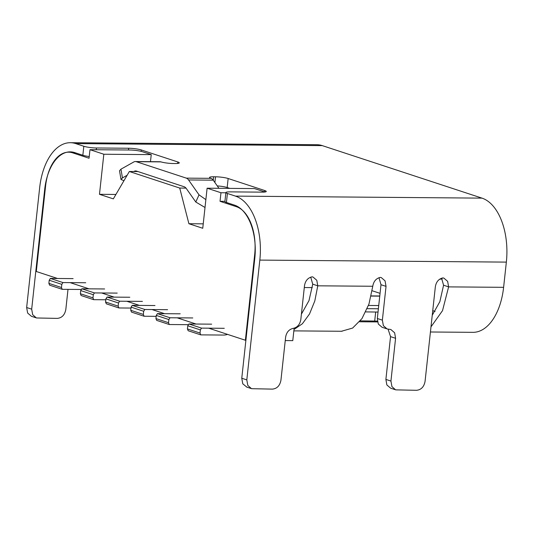 <?xml version="1.0" encoding="UTF-8"?>
<svg xmlns="http://www.w3.org/2000/svg" width="533" height="533" viewBox="0 0 533 533"><rect width="100%" height="100%" fill="white"/><g stroke="black" fill="none" stroke-linecap="round" stroke-linejoin="round"><path stroke-width="0.8" d="M118.499 302.997L105.9 298.853L107.046 297.061L119.639 301.205L118.499 302.997L118.153 306.149L118.906 307.961L106.314 303.817L105.561 302.011L118.153 306.149M107.046 297.061L129.799 297.247M142.398 301.392L119.639 301.205M105.561 302.011L105.9 298.853M118.906 307.961L130.991 308.054M187.429 328.928L200.022 333.065L200.774 334.877L188.176 330.733L187.429 328.928L187.769 325.77L188.915 323.977L201.507 328.121L200.361 329.914L187.769 325.77M200.774 334.877L223.527 335.057A16.03 13.065 108.2 0 0 227.544 334.384M200.361 329.914L200.022 333.065M188.915 323.977L211.668 324.164M224.266 328.308L201.507 328.121M62.961 282.57L61.821 284.362L49.223 280.225L50.368 278.426L62.961 282.57L85.72 282.757M61.475 287.514L62.228 289.326L49.636 285.182L48.883 283.376L61.475 287.514L61.821 284.362M48.883 283.376L49.223 280.225M50.368 278.426L73.121 278.612M81.409 289.479L62.228 289.326M144.097 316.242L131.504 312.098L130.752 310.293L143.344 314.43L144.097 316.242L156.182 316.342M143.683 311.279L131.091 307.135L132.237 305.342L144.829 309.486L143.683 311.279L143.344 314.43M130.752 310.293L131.091 307.135M132.237 305.342L154.99 305.529M167.589 309.673L144.829 309.486M157.428 313.624L170.02 317.768L168.874 319.56L156.282 315.423L157.428 313.624L180.181 313.81M155.936 318.574L168.535 322.712L169.287 324.524L156.689 320.38L155.936 318.574L156.282 315.423M192.779 317.954L170.02 317.768M168.874 319.56L168.535 322.712M169.287 324.524L188.469 324.677M94.448 292.923L93.308 294.716L80.71 290.572L81.855 288.779L94.448 292.923L117.207 293.103M92.962 297.867L93.715 299.679L81.123 295.535L80.37 293.73L92.962 297.867L93.308 294.716M80.37 293.73L80.71 290.572M81.855 288.779L104.615 288.966M105.801 299.773L93.715 299.679M372.167 290.758L380.062 293.35M322.292 145.622L75.766 143.61A54.952 30.787 -89.5 0 0 70.343 142.704L316.869 144.716A54.952 30.787 90.5 0 1 322.292 145.622L481.992 198.129A54.952 30.787 90.5 0 1 506.35 262.109L503.612 287.327A54.952 30.787 90.5 0 1 472.938 332.339L430.431 331.992M432.743 310.672L435.068 311.439M293.996 329.487L302.378 323.758L309.52 313.97L314.81 300.945L317.768 285.815L372.76 286.261L368.943 304.11L361.947 318.627L352.626 328.061L341.433 331.266M378.383 308.767L367.244 308.68M368.476 305.456L378.736 305.542M377.337 321.086L360.315 320.866M365.805 311.898L378.03 312.065M246.852 387.118L242.775 383.8L241.769 378.237L246.812 379.896L247.805 385.419L251.523 388.69L272.383 389.117C277.047 388.65 279.905 385.672 280.944 380.176L285.608 337.249C286.454 332.299 288.993 329.334 293.217 328.368C297.421 327.415 299.959 324.457 300.825 319.487L304.496 285.708C305.336 280.758 307.874 277.793 312.098 276.827L313.044 277.053L316.795 280.291L317.768 285.815L312.731 284.156L309 300.599L301.398 314.164M372.76 286.261C373.606 281.311 376.145 278.353 380.369 277.38L381.308 277.606L385.059 280.851L386.039 286.374L382.368 320.146L383.36 325.67L387.085 328.941L390.856 329.521L394.62 332.765L395.579 338.288L390.936 381.068L391.928 386.592L395.646 389.863L416.506 390.296C421.17 389.83 424.028 386.845 425.067 381.348L435.341 286.774C436.187 281.824 438.726 278.859 442.95 277.893L443.889 278.119L447.64 281.357L448.613 286.881L442.517 310.659L430.99 326.849M503.612 287.327L448.613 286.881L443.576 285.222L439.852 301.665L432.25 315.23M394.973 389.61L390.622 388.177L386.858 384.939L385.892 379.416L390.542 336.629L388.077 329.154M386.405 328.688L382.054 327.255L378.29 324.017L377.331 318.494L380.995 284.715L378.99 277.706M312.731 284.156L310.719 277.147M443.576 285.222L441.571 278.213M70.343 142.704A54.952 30.787 -89.5 0 0 39.662 187.716L26.65 307.514L31.687 309.167L32.68 314.69L36.404 317.961L57.258 318.394C61.928 317.928 64.779 314.943 65.826 309.446L68.004 289.372M75.766 143.61L83.821 146.262A9.161 1.339 6.2 0 0 96.446 147.981L128.686 148.241A9.161 1.339 -173.8 0 1 141.312 149.96L177.769 161.945A9.161 1.339 -173.8 0 1 179.288 162.878A9.161 1.339 -173.8 0 1 175.224 163.544L173.325 163.524A9.161 1.339 -173.8 0 1 160.946 161.885L160.7 161.819A9.161 5.13 -89.5 0 0 160.033 161.739L135.382 161.532A9.161 5.13 -89.5 0 0 133.81 161.959L120.958 169.174L119.519 170.78L121.011 179.514L123.976 180.68M133.816 171.526L134.083 171.379A9.161 5.13 90.5 0 1 135.655 170.953A9.161 5.13 90.5 0 1 136.561 171.106L184.092 186.73A9.161 5.13 90.5 0 1 186.337 188.555L195.798 202.02L205.012 207.497M195.798 202.02L199.022 194.838L205.865 199.642M120.958 169.174L122.45 177.902L121.018 179.508M122.45 177.902L127.134 175.277M218.936 188.289L213.22 180.161A9.161 5.13 -89.5 0 0 211.081 178.375L210.975 178.335A9.161 1.339 -173.8 0 1 209.562 177.449A9.161 1.339 -173.8 0 1 213.626 176.776L215.525 176.796A9.161 1.339 -173.8 0 1 228.151 178.515L264.741 190.541A9.161 1.339 -173.8 0 1 266.26 191.467A9.161 1.339 -173.8 0 1 262.189 192.14L229.956 191.873A9.161 1.339 6.2 0 0 225.885 192.54A9.161 1.339 6.2 0 0 227.404 193.466L235.466 196.117A54.952 30.787 90.5 0 1 259.824 260.097L506.35 262.109M199.022 194.838L188.569 179.961L213.22 180.161M26.65 307.514L27.636 313.031L31.38 316.269L35.724 317.708M160.946 161.885L136.281 161.686A9.161 5.13 -89.5 0 0 135.382 161.532M136.281 161.686L186.323 178.135A9.161 5.13 90.5 0 1 188.569 179.961M228.151 178.515L227.171 187.523A9.161 1.339 6.2 0 0 217.257 185.91M227.171 187.523L229.783 188.382M225.885 192.54L224.906 201.547A9.161 1.339 6.2 0 0 226.425 202.473L234.487 205.125A45.791 25.657 90.5 0 1 254.787 258.445L241.769 378.237M246.812 379.896L259.824 260.097M31.687 309.167L44.699 189.375A45.791 25.657 90.5 0 1 70.263 151.865A45.791 25.657 90.5 0 1 74.787 152.618L82.848 155.27A9.161 1.339 6.2 0 0 89.231 156.535M379.756 296.141L371.161 296.068M371.195 295.908L379.776 295.982M294.143 328.175L292.784 340.634L285.248 340.567M264.601 192.047A9.161 1.339 6.2 0 0 263.335 191.48L254.514 188.582L207.11 188.196L202.753 228.277L188.902 223.72L179.728 188.056L185.99 188.109M150.473 161.659L151.239 154.623L142.424 151.725A9.161 1.339 6.2 0 0 129.799 150.006L89.977 149.686L89.044 158.241L72.675 152.858A41.214 23.092 -89.5 0 0 68.604 152.178A41.214 23.092 -89.5 0 0 45.598 185.937L36.304 271.504L57.537 278.486M245.9 340.247L245.38 340.247L254.674 254.674A41.214 23.092 -89.5 0 0 236.405 206.691L220.036 201.307L220.962 192.746L225.859 192.786M70.129 282.63L89.024 288.839M101.623 292.977L114.215 297.121M126.807 301.265L139.406 305.402M151.998 309.546L164.597 313.684M177.189 317.828L196.084 324.037M208.676 328.175L245.38 340.247M224.933 201.347L220.036 201.307M220.962 192.746L207.11 188.196M203.233 223.84L188.902 223.72M137.947 171.559L129.346 171.493L113.329 198.876L99.478 194.318L115.914 194.452M179.728 188.056L129.346 171.493M99.478 194.318L103.828 154.237L151.239 154.623M103.828 154.237L89.977 149.686M375.685 311.978L374.706 320.986M385.892 379.416L390.936 381.068M395.579 338.288L390.542 336.629M377.331 318.494L382.368 320.146M386.039 286.374L380.995 284.715M137.474 171.406L134.083 171.379M214.899 182.553L215.525 176.796M213.626 176.776L213.253 180.214M177.609 163.458L177.769 161.945M186.323 178.135L210.975 178.335M264.575 192.027L264.741 190.541M227.404 193.466L226.425 202.473M83.821 146.262L82.848 155.27M96.446 147.981L96.26 149.733M128.493 150L128.686 148.241M141.312 149.96L141.158 151.365M235.466 196.117L481.992 198.129M45.225 189.375L44.699 189.375M312.278 287.6L304.296 287.534M75.579 152.878L72.675 152.858M254.674 254.674L255.107 254.681M236.405 206.691L237.918 206.704M359.588 321.772L377.484 321.919M342.086 331.273L293.843 330.88M250.85 388.43L246.499 387.005M442.143 278.966L439.572 279.239M68.604 152.178L73.321 152.218"/></g></svg>

